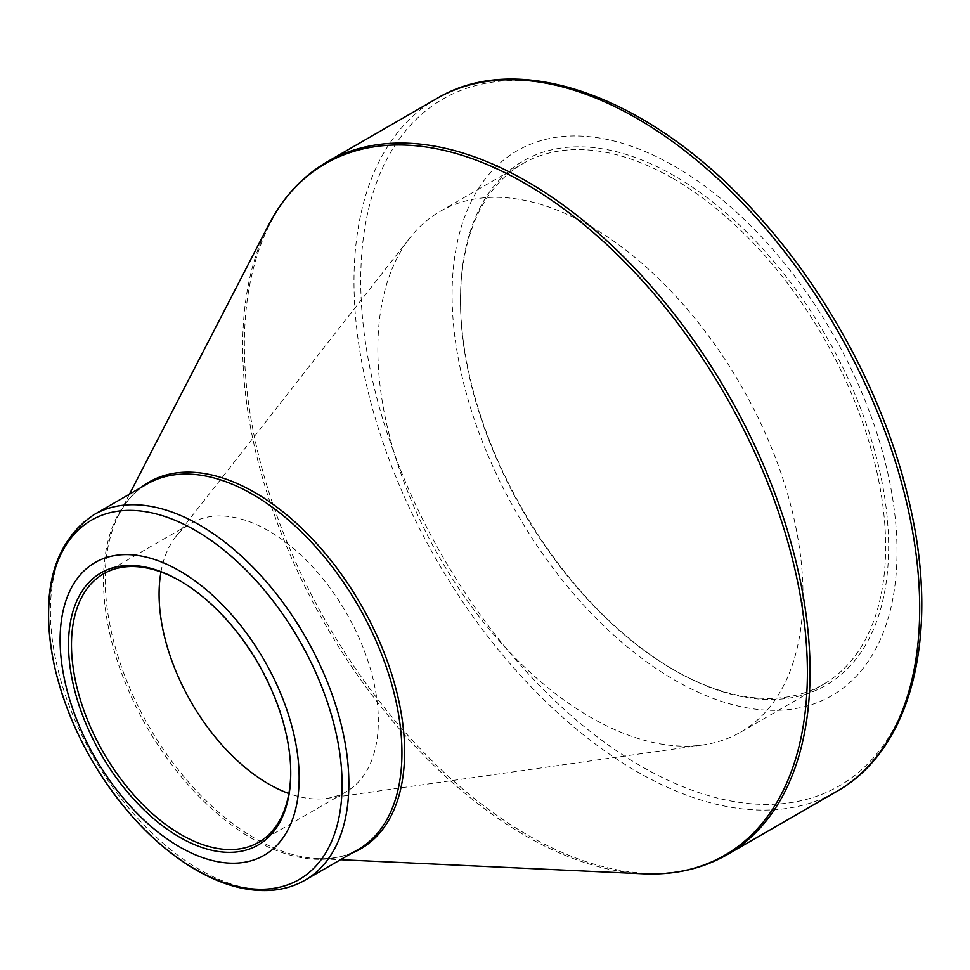 <?xml version="1.0" encoding="UTF-8"?>
<svg xmlns="http://www.w3.org/2000/svg" width="970" height="970" viewBox="0 0 970 970"><rect width="100%" height="100%" fill="white"/><g stroke="black" fill="none" stroke-linecap="round" stroke-linejoin="round"><path stroke-width="0.73" stroke-dasharray="4.85 3.64" d="M674.562 175.994A302.725 174.782 -120 0 0 460.495 299.584A302.725 174.782 -120 0 0 674.55 670.331A302.725 174.782 -120 0 0 888.617 546.753A302.725 174.782 -120 0 0 674.562 175.994M674.562 166.282A314.62 181.645 60 0 1 867.216 662.837A314.62 181.645 60 0 1 481.896 440.368A314.62 181.645 60 0 1 674.562 166.282M290.733 772.193A155.03 89.507 -120 0 0 290.745 771.344A155.03 89.507 -120 0 0 181.111 581.466A155.03 89.507 -120 0 0 180.371 581.042M160.959 571.985A155.03 89.507 60 0 1 175.667 536.822A155.03 89.507 60 0 1 191.199 523.206A155.03 89.507 60 0 1 268.714 530.881A155.03 89.507 60 0 1 369.994 667.505A155.03 89.507 60 0 1 346.229 791.738A155.03 89.507 60 0 1 326.684 798.383A155.03 89.507 60 0 1 288.878 793.533M181.111 581.466L179.632 580.606M590.415 226.277A300.615 173.569 60 0 1 786.803 491.196A300.615 173.569 60 0 1 740.728 732.083A300.615 173.569 60 0 1 702.813 744.972A300.615 173.569 60 0 1 440.113 558.526A300.615 173.569 60 0 1 409.995 237.783A300.615 173.569 60 0 1 440.113 211.399A300.615 173.569 60 0 1 590.415 226.277M673.071 178.565A300.615 173.569 60 0 1 869.459 443.472A300.615 173.569 60 0 1 823.385 684.371A300.615 173.569 60 0 1 673.071 669.47A300.615 173.569 60 0 1 460.495 301.294A300.615 173.569 60 0 1 522.757 163.675A300.615 173.569 60 0 1 673.071 178.565M641.121 118.716A396.512 228.932 60 0 1 921.5 604.334A396.512 228.932 60 0 1 641.121 766.215A396.512 228.932 60 0 1 360.743 280.597A396.512 228.932 60 0 1 641.121 118.716M727.233 854.643A400.016 230.945 60 0 1 527.231 834.83A400.016 230.945 60 0 1 265.913 482.332A400.016 230.945 60 0 1 327.229 161.796M436.839 98.516A400.016 230.945 -120 0 0 375.523 419.052A400.016 230.945 -120 0 0 636.841 771.55A400.016 230.945 -120 0 0 836.843 791.362M351.71 853.224A211.751 122.256 60 0 1 317.433 858.644A211.751 122.256 60 0 1 149.028 726.578A211.751 122.256 60 0 1 118.861 514.694A211.751 122.256 60 0 1 140.686 487.716M268.508 225.198A399.288 230.533 -120 0 0 525.049 835.51A399.288 230.533 -120 0 0 642.977 873.788M305.15 880.117A211.023 121.844 60 0 1 199.638 869.666A211.023 121.844 60 0 1 61.777 683.704A211.023 121.844 60 0 1 94.114 514.597M129.459 494.203L118.861 514.694C126.027 500.957 135.473 490.711 147.21 483.945A211.023 121.844 -120 0 0 147.21 727.621A211.023 121.844 -120 0 0 358.233 849.465C346.508 856.243 332.916 859.299 317.433 858.644L340.482 859.711M258.638 842.312L346.229 791.738M103.596 573.779L191.199 523.206M326.684 798.383L702.813 744.972M175.667 536.822L409.995 237.783M740.728 732.083L823.385 684.371M440.113 211.399L522.757 163.675M290.745 771.344L290.745 773.054M673.071 669.47L674.55 670.331M460.495 301.294L460.495 299.584"/><path stroke-width="1.45" d="M179.632 570.893A169.035 97.594 60 0 1 283.143 837.68A169.035 97.594 60 0 1 76.121 718.152A169.035 97.594 60 0 1 179.632 570.893M179.632 837.207A157.14 90.719 60 0 1 68.518 644.759A157.14 90.719 60 0 1 179.632 580.606A157.14 90.719 60 0 1 290.745 773.054A157.14 90.719 60 0 1 179.632 837.207M180.371 581.042A155.03 89.507 -120 0 0 103.596 573.779A155.03 89.507 -120 0 0 79.831 698.012A155.03 89.507 -120 0 0 181.111 834.636A155.03 89.507 -120 0 0 258.638 842.312A155.03 89.507 -120 0 0 290.733 772.193M288.878 793.533A155.03 89.507 60 0 1 160.959 571.985M327.229 161.796A400.016 230.945 60 0 1 727.233 392.753A400.016 230.945 60 0 1 727.233 854.643L836.843 791.362A400.016 230.945 -120 0 0 836.843 329.461A400.016 230.945 -120 0 0 436.839 98.516L327.229 161.796C302.543 176.176 282.973 197.31 268.508 225.198A399.288 230.533 -120 0 1 525.049 183.451A399.288 230.533 -120 0 1 800.868 599.024A399.288 230.533 -120 0 1 642.977 873.788C674.356 875.219 702.438 868.829 727.233 854.643M140.686 487.716A211.751 122.256 60 0 1 254.904 492.554A211.751 122.256 60 0 1 395.469 687.063A211.751 122.256 60 0 1 351.71 853.224M94.114 514.597A211.023 121.844 60 0 1 199.638 525.049A211.023 121.844 60 0 1 337.499 711.01A211.023 121.844 60 0 1 305.15 880.117L358.233 849.465A211.023 121.844 -120 0 0 390.583 680.358A211.023 121.844 -120 0 0 252.721 494.397A211.023 121.844 -120 0 0 147.21 483.945L94.114 514.597C52.865 542.545 39.6 592.925 54.332 665.711C67.548 722.153 94.054 772.993 133.848 818.243C153.515 840.056 174.273 857.31 196.134 870.005C221.524 884.64 245.798 891.466 268.945 890.484C282.209 889.805 294.274 886.35 305.15 880.117M195.346 869.278A207.531 119.819 -120 0 0 342.095 784.56A207.531 119.819 -120 0 0 195.346 530.384A207.531 119.819 -120 0 0 48.597 615.113A207.531 119.819 -120 0 0 195.346 869.278M340.482 859.711L642.977 873.788M129.459 494.203L268.508 225.198M836.843 791.362C911.63 749.47 939.687 635.92 910.394 507.298C888.265 405.605 831.557 296.856 758.746 216.407C654.726 98.867 520.708 48.015 436.839 98.516"/></g></svg>
